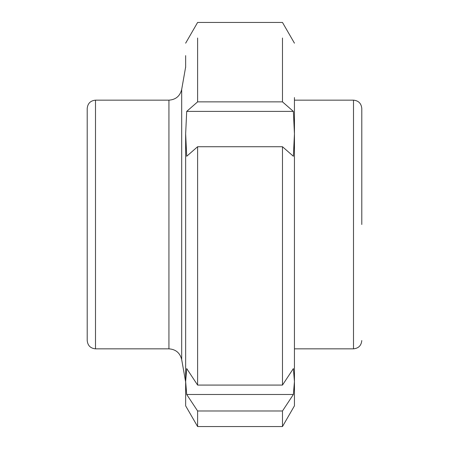 <?xml version="1.0" encoding="UTF-8"?>
<svg xmlns="http://www.w3.org/2000/svg" width="449" height="449" viewBox="0 0 449 449"><rect width="100%" height="100%" fill="white"/><g stroke="black" fill="none" stroke-linecap="round" stroke-linejoin="round"><path stroke-width="0.67" d="M185.645 67.468L185.645 55.631M185.645 133.83L186.705 111.397L197.611 101.867L282.477 101.867L293.377 111.397L294.443 133.83L293.377 156.263L282.477 146.733L197.611 146.733L186.705 156.263L185.645 133.83L185.645 405.829L197.611 426.55L197.611 410.987L186.705 394.486L185.645 381.532L186.705 368.578L197.611 385.079L282.477 385.079L293.377 368.578L294.443 381.532L293.377 394.486L282.477 410.987L197.611 410.987M293.377 394.486L186.705 394.486M186.705 111.397L293.377 111.397M294.443 97.573L294.443 405.829L282.477 426.55L197.611 426.55M282.477 38.013L282.477 101.867M282.477 146.733L282.477 385.079M282.477 410.987L282.477 426.55M197.611 38.013L197.611 101.867M197.611 146.733L197.611 385.079M294.443 348.839L353.503 348.839C358.526 348.34 361.288 345.573 361.793 340.55M361.793 224.5L361.793 108.45C361.288 103.427 358.526 100.66 353.503 100.161L353.503 348.839M185.645 381.998L181.682 359.542L181.682 89.458C180.01 96.097 175.761 99.667 168.931 100.161L168.931 348.839L95.497 348.839L95.497 100.161C90.474 100.66 87.712 103.427 87.207 108.45L87.207 340.55C87.712 345.573 90.474 348.34 95.497 348.839M294.443 43.171L282.477 22.45L197.611 22.45L185.645 43.171M294.443 100.161L353.503 100.161M181.682 359.542C180.01 352.903 175.761 349.333 168.931 348.839M168.931 100.161L95.497 100.161M185.645 67.002L181.682 89.458"/></g></svg>
